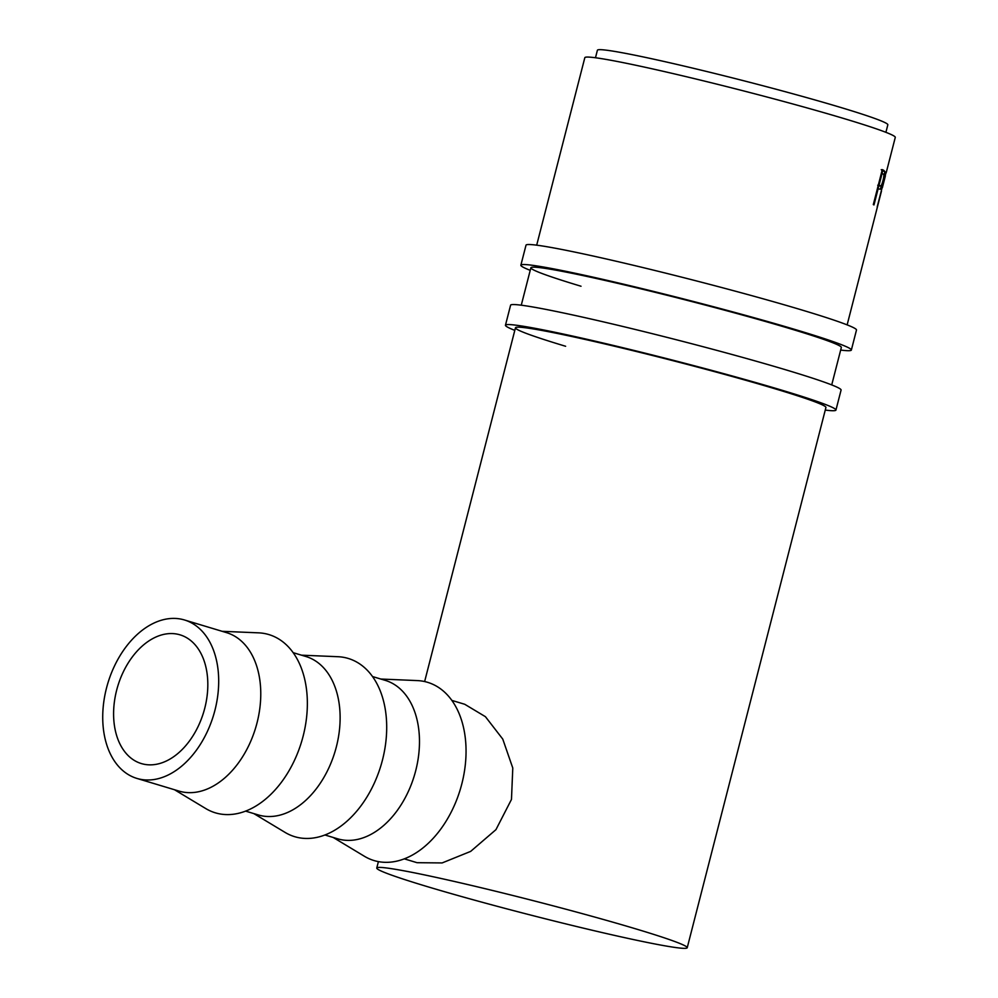 <?xml version="1.0" encoding="UTF-8"?>
<svg xmlns="http://www.w3.org/2000/svg" width="998" height="998" viewBox="0 0 998 998"><rect width="100%" height="100%" fill="white"/><g stroke="black" fill="none" stroke-linecap="round" stroke-linejoin="round"><path stroke-width="1.5" d="M530.225 270.346A170.596 7.759 14.4 0 1 520.869 265.194A170.596 7.759 14.4 0 1 620.581 283.469A170.596 7.759 14.4 0 1 797.976 330.375A170.596 7.759 14.4 0 1 851.356 350.049A170.596 7.759 14.4 0 1 840.678 350.061M520.869 265.194L526.008 245.184A170.596 7.759 14.4 0 1 625.709 263.46A170.596 7.759 14.4 0 1 803.116 310.366A170.596 7.759 14.4 0 1 856.484 330.039L851.356 350.049M581.023 286.239A160.266 7.298 14.4 0 1 530.886 267.763A160.266 7.298 14.4 0 1 624.548 284.941A160.266 7.298 14.4 0 1 791.189 329.003A160.266 7.298 14.4 0 1 841.339 347.479L831.721 384.916M514.806 330.375A170.596 7.759 14.4 0 1 505.462 325.223A170.596 7.759 14.4 0 1 605.162 343.499A170.596 7.759 14.4 0 1 782.557 390.405A170.596 7.759 14.4 0 1 835.937 410.078A170.596 7.759 14.4 0 1 825.259 410.078M505.462 325.223L510.589 305.213A170.596 7.759 14.4 0 1 610.302 323.489A170.596 7.759 14.4 0 1 787.696 370.395A170.596 7.759 14.4 0 1 841.077 390.068L835.937 410.078M565.616 346.269A160.266 7.298 14.4 0 1 515.467 327.793A160.266 7.298 14.4 0 1 609.142 344.959A160.266 7.298 14.4 0 1 775.783 389.02A160.266 7.298 14.4 0 1 825.92 407.508L687.223 947.738A160.266 7.298 14.4 0 1 593.548 930.56A160.266 7.298 14.4 0 1 426.907 886.498A160.266 7.298 14.4 0 1 376.757 868.023A160.266 7.298 14.4 0 1 470.432 885.189A160.266 7.298 14.4 0 1 637.073 929.263A160.266 7.298 14.4 0 1 687.223 947.738M116.641 690.242A67.203 44.86 106.7 0 1 180.077 634.853A67.203 44.86 106.7 0 1 204.777 708.168A67.203 44.86 106.7 0 1 141.354 763.57A67.203 44.86 106.7 0 1 116.641 690.242M184.543 619.995L226.608 632.657A82.722 55.214 106.7 0 1 257.022 722.901A82.722 55.214 106.7 0 1 178.966 791.077L136.888 778.415A82.722 55.214 106.7 0 1 106.474 688.171A82.722 55.214 106.7 0 1 184.543 619.995A82.722 55.214 106.7 0 1 214.944 710.239A82.722 55.214 106.7 0 1 136.888 778.415M174.488 789.73L205.7 808.53A93.051 62.126 -73.3 0 0 303.143 736.112A93.051 62.126 -73.3 0 0 258.544 632.844L222.142 631.31M293.2 652.68L305.962 656.522A82.722 55.214 106.7 0 1 336.376 746.766A82.722 55.214 106.7 0 1 258.307 814.942L245.545 811.1M253.841 813.595L285.054 832.394A93.051 62.126 -73.3 0 0 382.484 759.977A93.051 62.126 -73.3 0 0 337.898 656.709L301.496 655.175M372.553 676.557L385.315 680.386A82.722 55.214 106.7 0 1 415.729 770.631A82.722 55.214 106.7 0 1 337.661 838.807L324.899 834.977M333.195 837.459L364.407 856.272A93.051 62.126 -73.3 0 0 461.837 783.842A93.051 62.126 -73.3 0 0 417.251 680.586L380.837 679.039M595.482 57.747L597.403 50.237A149.925 6.824 14.4 0 1 685.027 66.305A149.925 6.824 14.4 0 1 840.927 107.522A149.925 6.824 14.4 0 1 887.833 124.812L885.9 132.322M847.14 324.886L881.459 191.129A160.266 7.298 14.4 0 0 881.421 190.992L877.267 207.16A160.266 7.298 14.4 0 0 877.167 206.973L886.162 171.968A160.266 7.298 14.4 0 1 886.299 172.342L885.7 173.777M886.074 172.28L885.862 173.116M881.434 191.304L881.209 192.152M878.639 189.021A160.266 7.298 14.4 0 0 878.14 188.772L873.986 204.927A160.266 7.298 14.4 0 0 873.312 204.602L882.294 169.598A160.266 7.298 14.4 0 1 883.704 170.284L884.814 171.506L883.28 180.888L880.224 189.233L877.679 188.659M536.687 245.184L584.828 57.672A160.266 7.298 14.4 0 1 678.49 74.85A160.266 7.298 14.4 0 1 845.131 118.912A160.266 7.298 14.4 0 1 895.281 137.387L886.286 172.404M404.252 858.841L417.077 862.696L442.139 862.933L470.644 851.406L495.944 829.662L511.475 799.435L512.785 768.036L502.767 739.106L485.427 716.689L464.731 704.276L451.907 700.421M885.201 175.698L882.107 187.749M885.338 175.735A160.266 7.298 14.4 0 1 885.363 175.997L882.357 187.699M883.704 170.284L881.234 169.672L882.332 170.883L882.22 173.59M884.814 171.506L882.332 170.883M879.226 185.64L877.741 188.622M878.14 188.772L877.417 188.597M881.346 173.328L882.057 173.502L879.063 185.179L880.461 185.952L877.978 185.341M877.716 185.229L880.186 185.84C880.797 186.9 881.733 185.179 882.968 180.675C884.053 176.122 884.153 173.939 883.242 174.114A160.266 7.298 14.4 0 0 882.057 173.502M879.063 185.179L878.34 185.004M376.757 868.023L378.404 861.611M424.637 681.547L515.467 327.793M521.268 305.201L530.886 267.763"/></g></svg>
